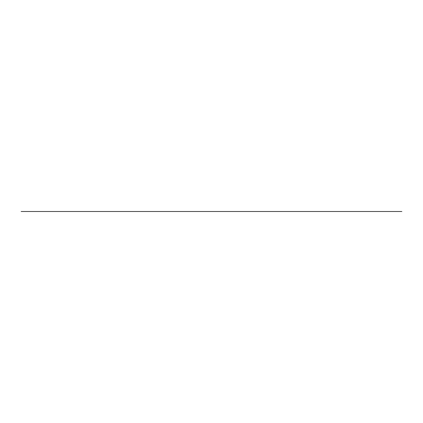 <?xml version="1.0" encoding="UTF-8"?>
<svg xmlns="http://www.w3.org/2000/svg" width="423" height="423" viewBox="0 0 423 423"><rect width="100%" height="100%" fill="white"/><g stroke="black" fill="none" stroke-linecap="round" stroke-linejoin="round"><path stroke-width="0.63" d="M21.15 211.5L401.85 211.5"/></g></svg>
